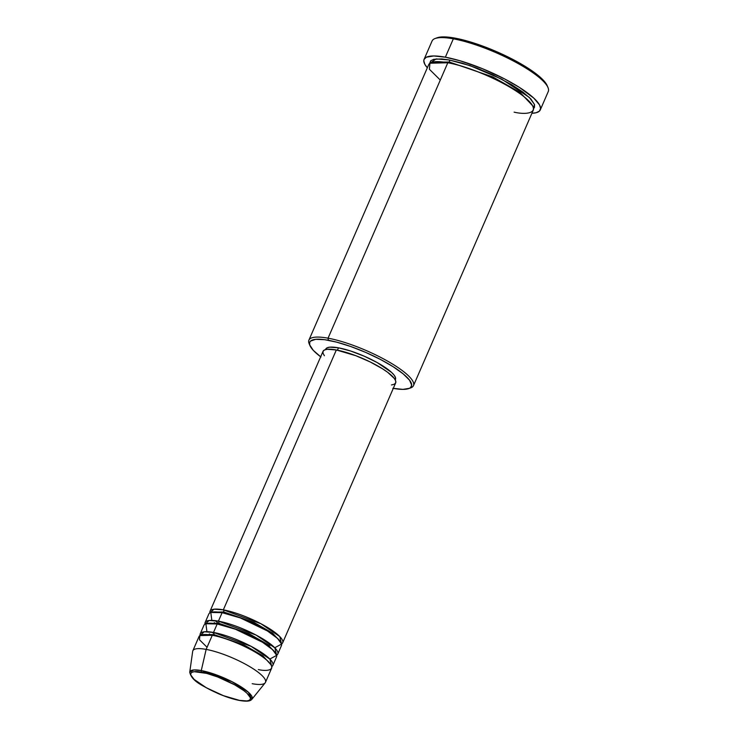<?xml version="1.0" encoding="UTF-8"?>
<svg xmlns="http://www.w3.org/2000/svg" width="738" height="738" viewBox="0 0 738 738"><rect width="100%" height="100%" fill="white"/><g stroke="black" fill="none" stroke-linecap="round" stroke-linejoin="round"><path stroke-width="1.11" d="M201.705 672.272C207.738 672.955 229.49 680.122 243.771 690.583C257.414 700.925 246.972 702.179 239.426 700.371A1.587 1.089 100.4 0 0 239.767 700.519A1.587 1.089 100.4 0 0 240.118 700.491A1.587 1.089 -79.6 0 1 239.767 700.519A1.587 1.089 -79.6 0 1 239.426 700.371L223.356 695.639L206.345 687.761L194.122 679.403L190.791 674.975L190.819 673.37L191.991 672.272L194.26 671.709L206.594 673.37L217.775 677.004L234.785 684.882L243.771 690.583L246.999 693.24L250.339 697.668L250.311 699.273L249.14 700.371L246.87 700.934L239.426 700.371C233.392 699.689 211.64 692.521 197.36 682.06C183.716 671.718 194.159 670.464 201.705 672.272A1.587 1.089 -79.6 0 1 201.271 670.565A1.587 1.089 100.4 0 0 201.705 672.272M265.477 682.336L271.621 668.213A39.594 9.243 -156.5 0 0 252.636 650.648A39.594 9.243 -156.5 0 0 212.286 635.27L206.142 649.394A39.594 9.243 -156.5 0 1 247.516 665.344A39.594 9.243 -156.5 0 1 265.163 682.853L251.907 699.264L248.411 692.253L231.843 681.608L201.271 670.565A33.966 7.933 23.5 0 1 236.769 684.246A33.966 7.933 23.5 0 1 251.907 699.264C250.975 700.021 250.164 702.216 239.758 700.519C233.254 699.283 225.92 696.912 217.756 693.406C203.706 686.202 191.981 681.93 189.731 672.226A33.966 7.933 23.5 0 1 201.271 670.565L206.142 649.394L201.271 670.565L193.891 669.938L189.731 672.226L192.683 651.34A39.594 9.243 -156.5 0 1 206.142 649.394A39.594 9.243 23.5 0 1 246.492 664.772A39.594 9.243 23.5 0 1 265.477 682.336A39.594 9.243 23.5 0 1 252.184 683.702M209.933 612.844L214.038 609.191L223.337 609.846A1.587 1.089 -79.6 0 1 223.642 611.95L211.88 612.153L223.642 611.95A1.587 1.089 -79.6 0 1 222.784 612.798A1.587 1.089 100.4 0 0 223.642 611.95L253.918 622.374L272.59 633.149L280.726 642.088L272.59 633.149L253.918 622.374L223.642 611.95A1.587 1.089 100.4 0 0 223.337 609.846A39.594 9.243 23.5 0 1 263.687 625.224A39.594 9.243 23.5 0 1 282.672 642.789A39.594 9.243 23.5 0 1 281.547 643.979L279.803 636.599L260.984 623.767L223.337 609.846L336.334 349.969L223.337 609.846A39.594 9.243 23.5 0 0 210.044 611.212A39.594 9.243 23.5 0 0 209.933 612.844M274.739 647.733L281.575 644.099L277.571 638.435L267.368 630.925L240.385 617.946L222.11 612.678L218.42 621.147L222.11 612.678A39.594 9.243 -156.5 0 0 208.817 614.034L205.127 622.512A39.594 9.243 23.5 0 0 205.026 624.145L209.122 620.492L218.42 621.147A39.594 9.243 23.5 0 1 258.78 636.525A39.594 9.243 23.5 0 1 277.756 654.089L281.446 645.612A39.594 9.243 -156.5 0 0 262.46 628.047A39.594 9.243 -156.5 0 0 222.11 612.678L210.8 612.448L211.834 620.39M214.269 622.623L215.597 623.702M218.614 623.472L215.136 620.64M205.127 622.512A39.594 9.243 23.5 0 1 218.42 621.147A1.587 1.089 -79.6 0 1 218.734 623.25L206.972 623.453L218.734 623.25A1.587 1.089 -79.6 0 1 217.876 624.099A1.587 1.089 100.4 0 0 218.734 623.25L249.001 633.674L267.673 644.449L275.809 653.388L267.673 644.449L249.001 633.674L218.734 623.25A1.587 1.089 100.4 0 0 218.42 621.147L256.077 635.067L274.896 647.899L276.639 655.279A39.594 9.243 23.5 0 0 277.756 654.089M269.822 659.034L276.658 655.399L272.663 649.726L262.46 642.217L235.468 629.246L217.193 623.97L213.513 632.448L217.193 623.97A39.594 9.243 -156.5 0 0 203.9 625.335L200.219 633.813A39.594 9.243 23.5 0 0 200.109 635.446L204.205 631.783L213.513 632.448A39.594 9.243 23.5 0 1 253.863 647.826A39.594 9.243 23.5 0 1 272.848 665.39L276.529 656.912A39.594 9.243 -156.5 0 0 257.544 639.348A39.594 9.243 -156.5 0 0 217.193 623.97L205.893 623.748L206.926 631.682M209.361 633.924L210.69 635.003M200.219 633.813A39.594 9.243 23.5 0 1 213.513 632.448A1.587 1.089 -79.6 0 1 213.817 634.551L202.055 634.754L213.817 634.551A1.587 1.089 -79.6 0 1 212.959 635.4A1.587 1.089 100.4 0 0 213.817 634.551L244.094 644.975L262.765 655.75L270.901 664.689L262.765 655.75L244.094 644.975L213.817 634.551A1.587 1.089 100.4 0 0 213.513 632.448L251.16 646.368L269.979 659.2L271.722 666.58A39.594 9.243 23.5 0 0 272.848 665.39M258.328 669.569C267.534 671.783 280.283 670.242 263.632 657.623C246.206 644.855 219.638 636.101 212.286 635.27A39.594 9.243 -156.5 0 0 198.992 636.636L192.849 650.759A39.594 9.243 23.5 0 1 206.142 649.394L212.286 635.27L199.878 635.593L199.491 639.791L207.064 647.281M408.704 388.594L410.688 387.884A57.02 13.312 -156.5 0 0 391.564 363.447A57.02 13.312 -156.5 0 0 328.05 338.179L328.355 340.283A55.433 12.943 23.5 0 1 390.107 364.84A55.433 12.943 23.5 0 1 408.704 388.594A55.433 12.943 23.5 0 1 393.289 388.382M540.29 109.897L548.269 91.53A63.357 14.788 -156.5 0 0 517.901 63.431A63.357 14.788 -156.5 0 0 453.335 38.828A63.357 14.788 23.5 0 1 511.48 59.999A63.357 14.788 23.5 0 1 547.993 87.536L547.162 85.59A61.771 14.419 -156.5 0 0 511.563 58.745A61.771 14.419 -156.5 0 0 454.866 38.099L453.335 38.828L445.355 57.195A63.357 14.788 23.5 0 1 509.912 81.789A63.357 14.788 23.5 0 1 540.29 109.897A63.357 14.788 23.5 0 1 531.904 113.283L536.037 112.757L539.413 111.124L540.585 108.468L539.515 104.907L533.823 98.145L519.451 87.435L504.792 79.031L482.458 68.699L460.097 60.784L445.355 57.195L453.335 38.828A63.357 14.788 -156.5 0 0 432.071 41.005L424.082 59.372A63.357 14.788 23.5 0 1 445.355 57.195L433.778 55.959L426.38 57.195L424.092 59.344L423.787 60.793L424.857 64.354L427.32 67.804A63.357 14.788 23.5 0 1 424.082 59.372M429.636 63.459L436.13 58.929L449.036 59.935A1.587 1.089 -79.6 0 1 449.341 62.029L432.551 62.13L449.341 62.029A1.587 1.089 -79.6 0 1 448.492 62.887A1.587 1.089 100.4 0 0 449.341 62.029L492.855 76.937L520.004 92.425L532.495 105.589L520.004 92.425L492.855 76.937L449.341 62.029A1.587 1.089 100.4 0 0 449.036 59.935L462.302 63.173L477.283 68.256L492.689 74.75L511.591 84.63L522.974 92.121L530.843 98.966L534.515 104.575L534.469 107.388L533.509 108.624L534.46 104.399L529.303 97.407L501.794 79.206L469.949 65.608L449.036 59.935L441.711 58.948L433.723 59.317L430.688 60.793L429.636 63.459M309.665 344.747A57.02 13.312 23.5 0 1 308.908 340.144A57.02 13.312 23.5 0 1 328.05 338.179L447.809 62.758L328.05 338.179A57.02 13.312 23.5 0 1 386.159 360.319A57.02 13.312 23.5 0 1 413.492 385.614L533.251 110.193A57.02 13.312 -156.5 0 0 505.917 84.898A57.02 13.312 -156.5 0 0 447.809 62.758L429.95 63.219L429.396 69.271L440.291 80.055M282.672 642.789L395.669 382.902A39.594 9.243 -156.5 0 0 376.694 365.338A39.594 9.243 -156.5 0 0 336.334 349.969L355.956 355.744L370.116 361.915L382.644 368.871L387.681 372.312L394.341 378.483L395.697 380.965L395.669 382.921L394.24 384.267L391.472 384.95M338.484 347.829L337.46 350.181L338.484 347.829L350.578 350.993L364.185 356.177L377.247 362.598L391.564 372.395L394.166 375.199L395.476 377.588L395.439 379.461A38.016 8.874 -156.5 0 0 377.229 362.589A38.016 8.874 -156.5 0 0 338.484 347.829A38.016 8.874 -156.5 0 0 325.726 349.129L327.1 347.829L329.766 347.164L338.484 347.829M413.492 385.614A57.02 13.312 23.5 0 1 409.608 388.206M437.173 37.767L435.18 38.487A63.357 14.788 23.5 0 1 453.335 38.828L454.866 38.099A61.771 14.419 -156.5 0 0 437.173 37.767A61.771 14.419 -156.5 0 0 436.259 38.164L443.593 36.9L459.377 39.031L479.94 45.083L496.637 51.678L517.864 62.112L531.24 70.313L541.129 78.034L545.354 82.591L547.476 86.466M514.109 112.148C527.375 115.34 545.723 113.126 521.748 94.944C496.656 76.567 458.409 63.957 447.809 62.758A57.02 13.312 -156.5 0 0 428.667 64.723L308.908 340.144M392.819 388.299L402.939 389.378L409.415 388.299L410.66 387.468L411.684 385.153L409.553 380.208L403.206 373.889L393.188 366.749L380.365 359.397L365.836 352.46L350.854 346.546L336.712 342.164L324.628 339.683L315.633 339.323L310.514 341.113L309.757 342.164L309.711 344.895L313.281 350.356L320.938 357.007M324.379 355.744L323.023 353.262L323.05 351.306L324.48 349.969L327.248 349.277L336.334 349.969A39.594 9.243 -156.5 0 0 323.041 351.325L210.044 611.212M328.05 338.179A57.02 13.312 -156.5 0 0 309.167 343.733L309.997 345.679A55.433 12.943 23.5 0 1 328.355 340.283L328.05 338.179M320.661 356.805A55.433 12.943 23.5 0 1 309.997 345.679M272.304 645.501L268.383 644.975M214.002 633.647L212.11 632.208M264.139 655.307L265.911 655.602M269.056 644.006L270.828 644.302"/></g></svg>
